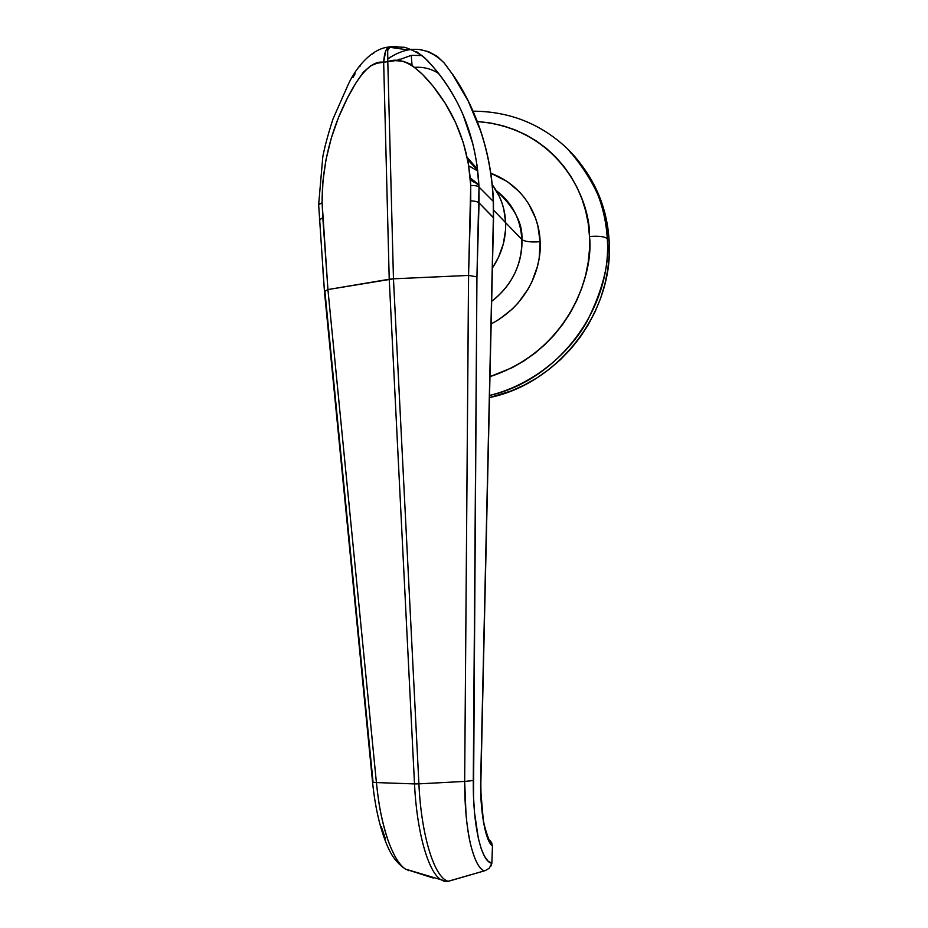 <?xml version="1.0" encoding="UTF-8"?>
<svg xmlns="http://www.w3.org/2000/svg" width="928" height="928" viewBox="0 0 928 928"><rect width="100%" height="100%" fill="white"/><g stroke="black" fill="none" stroke-linecap="round" stroke-linejoin="round"><path stroke-width="1.39" d="M470.264 177.944L478.906 184.718L470.264 177.944M489.543 395.456C533.658 384.656 569.003 353.278 586.728 322.004C603.003 289.606 609.858 261.835 607.306 238.693C604.696 236.512 598.757 235.793 589.5 236.512C593.885 271.892 570.534 350.123 489.972 376.652L512.372 367.581L523.937 360.946L534.876 353.197L545.084 344.427L554.445 334.706L562.867 324.139L570.256 312.84L576.543 300.916L581.647 288.492L585.522 275.709L588.143 262.694L589.466 249.586L589.5 236.512L588.236 223.602L585.696 211.004L581.914 198.836L576.938 187.224L570.824 176.274L563.632 166.089L555.454 156.774L546.372 148.41L536.488 141.079L525.898 134.838L514.704 129.734L503.022 125.814L490.982 123.099L477.294 121.533C558.749 127.925 590.626 199.682 589.5 236.512C598.757 235.793 604.696 236.512 607.306 238.693C612.109 308.676 558.018 380.26 489.543 395.456M476.98 169.696L477.63 169.801L476.98 169.696M490.796 173.211C528.415 187.491 539.783 221.653 540.108 241.698C531.025 242.405 524.946 241.686 521.884 239.528C522.928 223.602 514.379 207.292 496.26 190.623C512.047 202.559 520.585 218.857 521.884 239.528L505.656 222.697C506.12 238.89 501.7 253.994 492.42 267.983L498.498 257.3L503.37 243.762L505.586 229.726L505.656 222.697L503.753 208.951L501.793 202.385L499.194 196.098L492.234 184.707C500.505 195.692 504.983 208.348 505.656 222.697L521.884 239.528C524.946 241.686 531.025 242.405 540.108 241.698L539.191 258.042L537.532 266.15L531.906 281.857L527.986 289.292L518.149 302.934L512.326 309.012L499.16 319.371L491.156 323.953C531.953 302.308 541.732 262.241 540.108 241.698L537.834 225.736L535.526 218.115L528.693 203.916L524.25 197.49L519.181 191.597L507.372 181.621L490.796 173.211M491.666 301.333C512.001 285.314 522.07 264.712 521.884 239.528C522.719 255.038 517.314 281.752 491.666 301.333M609.162 241.152L607.306 238.693L609.162 241.152L609.162 255.513L607.736 269.909L604.882 284.2L600.636 298.248L595.034 311.878L588.143 324.962L580.023 337.374L570.778 348.963L560.489 359.612L549.272 369.228L537.242 377.708L524.529 384.958L511.282 390.92L489.497 397.578C558.679 383.635 614.069 311.704 609.162 241.152C607.62 214.298 599.418 190.321 584.57 169.244L595.242 187.085L600.741 199.822L604.928 213.173L607.747 227L609.162 241.152M477.769 171.007L468.779 165.903L477.769 171.007M472.027 167.527L468.779 165.903L472.027 167.527M570.824 152.969L568.76 150.023C592.192 173.977 605.044 203.534 607.306 238.693C608.142 210.992 595.289 181.436 568.76 150.023C542.161 124.282 510.261 111.337 473.048 111.186M470.31 178.594L478.941 185.484L470.31 178.594M474.417 182.41L470.415 179.916M467.19 157.447L477.56 169.198L467.19 157.447M505.656 222.697C504.983 208.348 500.505 195.692 492.234 184.707L499.194 196.098L501.793 202.385L503.753 208.951L505.656 222.697L493.615 210.192L505.656 222.697C506.12 238.89 501.7 253.994 492.42 267.983L498.498 257.3L503.37 243.762L505.586 229.726L505.656 222.697M422.217 55.552L411.255 55.355L412.032 65.088L411.255 55.355L396.708 60.622L399.318 59.16M417.159 67.245L414.874 67.338C423.713 66.793 431.671 68.881 438.724 73.602L436.032 71.932M418.98 49.404L428.539 51.666L437.123 56.272L444.234 63.034L452.191 73.811L468.199 101.024L480.484 130.686C488.024 153.178 492.281 176.726 493.255 201.341L479.01 187.05L479.045 202.884L493.371 217.5L493.255 201.341L493.545 217.894M452.609 74.275L452.191 73.811C464.104 91.153 473.535 110.119 480.484 130.686L480.484 130.686C488.024 153.178 492.281 176.726 493.255 201.341L479.01 187.05L476.911 164.43M472.828 143.886L463.234 115.258M457.736 103.426C450.788 89.923 442.818 77.998 433.817 67.64L424.49 57.594L416.591 51.678M397.01 46.412L389.25 46.934M374.135 52.745L371.687 54.358M360.215 65.9L359.658 66.712M355.111 73.857L352.907 77.604M452.69 74.542L444.234 63.034C427.24 46.145 408.343 44.846 387.544 59.137L390.328 57.037M409.062 49.59L411.626 49.312M480.727 131.115C488.221 153.584 492.466 177.12 493.441 201.712L493.545 217.871L479.045 202.884L476.934 276.869L473.524 796.85L474.475 812.29L478.384 838.587L481.191 848.633L484.451 856.208L488.047 861.114L491.852 863.272L492.455 845.976L487.386 837.508L483.465 822.208L480.692 789.983L493.371 217.5L480.727 777.919C479.66 809.262 485.356 841.429 492.455 845.976L491.852 863.272L489.253 868.214L485.692 870.406L489.253 868.214M385.456 838.877L381.362 826.848M373.021 781.852L324.974 292.076M484.277 870.893L447.145 881.554L444.152 881.287L440.545 879.489C427.97 871.264 416.73 831.43 414.503 783.916L418.899 783.858C421.312 836.256 434.629 878.306 448.375 881.298L484.254 870.893C478.918 868.979 474.22 859.572 470.16 842.647C468.466 835.212 467.086 825.897 466.03 814.726L464.661 781.422L418.899 783.858L393.46 278.818L468.594 275.43L464.661 781.422L418.899 783.858C421.312 836.256 434.629 878.306 448.375 881.298L444.152 881.287L440.545 879.489C427.97 871.264 416.73 831.43 414.503 783.916L376.408 782.571L327.92 289.571L389.226 279.247L414.503 783.916L376.408 782.571L327.92 289.571L322.109 202.733L322.944 181.134L326.03 159.558L331.296 138.133L338.534 117.415L347.652 97.579L355.714 83.311L363.324 72.175L370.678 65.807L377.197 63.185L383.658 62.246L389.226 279.247L393.46 278.818L387.8 61.666L383.658 62.246L389.226 279.247L414.503 783.916L418.899 783.858L393.46 278.818L327.955 289.559L322.805 217.628L319.36 220.029M491.62 842.624L492.455 845.976L491.62 842.624L489.938 840.466M490.947 866.033L491.852 863.272C481.33 862.042 472.781 825.653 473.28 780.529L476.934 276.869L479.01 187.05C477.653 185.936 474.892 185.414 470.728 185.496L468.547 275.43L393.46 278.818L387.8 61.666L395.56 60.645L403.402 61.318L410.802 64.264L422.426 74.31L432.982 86.118L445.278 103.356L455.486 122.299L463.269 142.541L468.396 163.641L470.728 185.496L470.74 200.854L468.547 275.43L464.661 781.422C464.731 808.52 466.691 825.549 470.16 842.647C474.22 859.467 478.918 868.886 484.254 870.893L485.692 870.406M388.936 842.844C394.284 856.764 399.782 865.511 405.42 869.072L433.237 878.027L405.571 869.176C399.226 865.024 393.24 855.024 387.637 839.167C382.266 822.231 378.972 807.65 376.408 782.571C377.893 796.676 379.517 807.604 381.269 815.341C383.612 826.338 386.164 835.513 388.936 842.844M411.255 55.355L422.194 55.529M408.575 870.661L407.995 870.452M493.545 217.871L480.924 777.792C480.646 792.64 481.342 805.875 483.036 817.487C483.766 827.01 489.972 842.369 489.137 839.782M473.28 780.529L464.661 781.422L473.28 780.529M476.934 276.869L468.594 275.43L476.934 276.869M479.045 202.884C477.676 201.712 474.916 201.04 470.74 200.854C474.916 201.04 477.676 201.712 479.045 202.884M405.385 869.049C392.428 860.244 388.577 848.32 386.454 843.819C379.656 826.929 375.028 806.409 372.569 782.246L376.408 782.571L372.569 782.211M327.92 289.571L324.44 291.496L327.92 289.571M389.888 46.76L388.646 47.56L387.684 50.506L387.8 61.666C408.285 53.615 430.302 80.307 445.278 103.356C460.671 128.308 469.15 155.695 470.728 185.496C474.892 185.414 477.653 185.936 479.01 187.05C477.421 155.881 470.334 128.018 457.736 103.426C449.813 88.218 440.464 74.75 429.676 63C424.177 56.364 415.906 51.133 404.852 47.293L390.096 46.783C386.466 47.003 384.32 52.165 383.658 62.246L387.8 61.666L387.684 50.495L390.096 46.783L387.718 47.688L385.758 50.785L383.658 62.246C366.189 59.38 349.45 91.373 338.534 117.415C327.468 145.162 321.993 173.594 322.109 202.733L318.722 204.369M319.916 220.841L319.36 219.948L322.805 217.628L322.109 202.733L318.652 204.659L324.44 291.427L372.569 782.246M323.489 278.029L322.99 271.115M467.619 159.488L477.711 170.497M388.96 47.154L407.415 49.857M405.42 869.072L447.145 881.554M480.681 130.976C473.767 110.467 464.406 91.547 452.597 74.24M388.438 47.084C372.198 48.616 356.468 66.561 348.313 84.286L332.92 119.167C327.909 134.873 324.533 147.436 322.793 156.867L318.652 204.659"/></g></svg>
